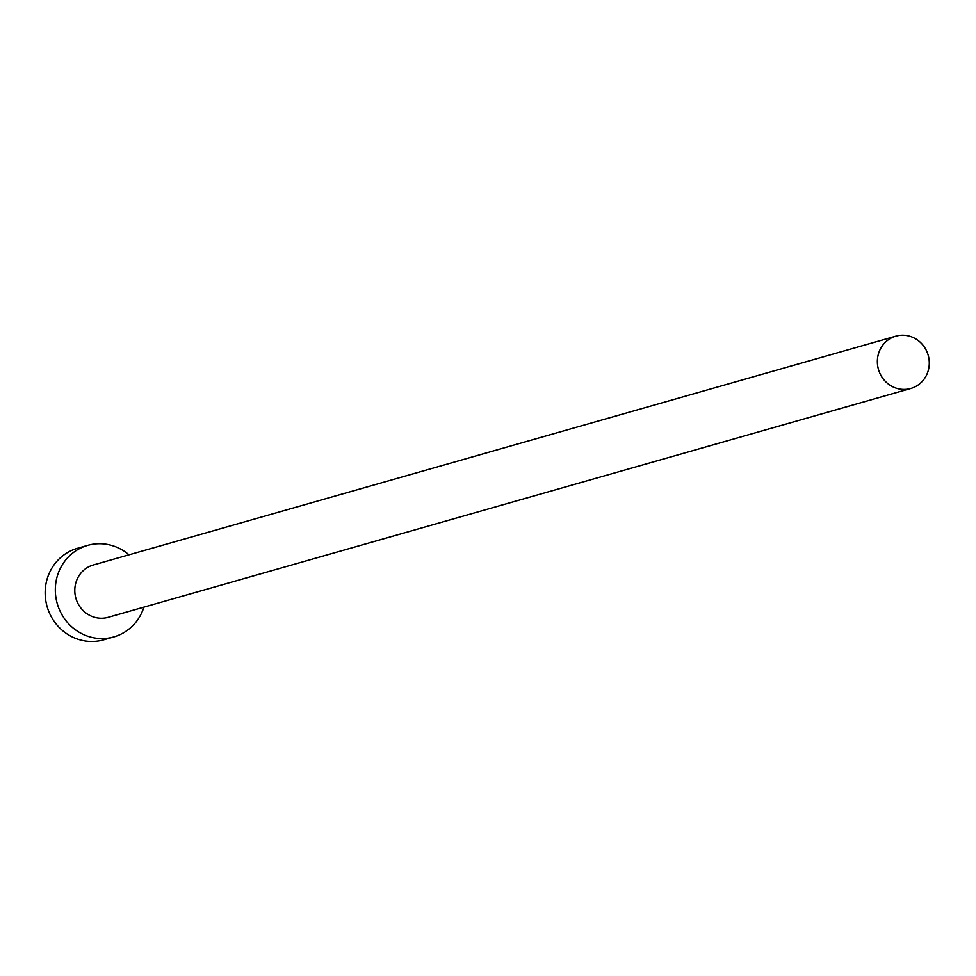 <?xml version="1.0" encoding="UTF-8"?>
<svg xmlns="http://www.w3.org/2000/svg" width="976" height="976" viewBox="0 0 976 976"><rect width="100%" height="100%" fill="white"/><g stroke="black" fill="none" stroke-linecap="round" stroke-linejoin="round"><path stroke-width="1.46" d="M927.2 352.36A27.206 25.852 74.1 0 0 895.858 336.159A27.206 25.852 74.1 0 0 879.437 372.283A27.206 25.852 74.1 0 0 910.779 388.485A27.206 25.852 74.1 0 0 927.2 352.36M895.858 336.159L93.293 564.994A27.206 25.852 74.1 0 0 76.872 601.118A27.206 25.852 74.1 0 0 108.202 617.32L910.779 388.485M129.003 554.819A47.604 45.25 74.1 0 0 87.694 545.377A47.604 45.25 74.1 0 0 58.963 608.597A47.604 45.25 74.1 0 0 113.802 636.938A47.604 45.25 74.1 0 0 143.911 607.133M87.694 545.377L77.531 548.28A47.604 45.25 74.1 0 0 48.8 611.488A47.604 45.25 74.1 0 0 103.639 639.841L113.802 636.938"/></g></svg>
